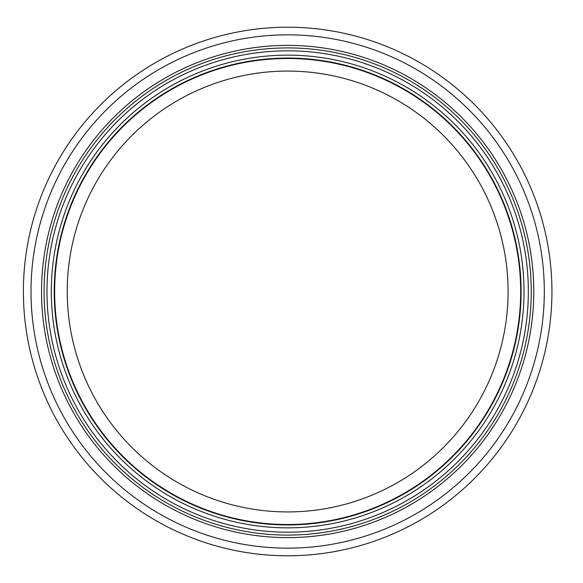 <?xml version="1.0" encoding="UTF-8"?>
<svg xmlns="http://www.w3.org/2000/svg" width="583" height="583" viewBox="0 0 583 583"><rect width="100%" height="100%" fill="white"/><g stroke="black" fill="none" stroke-linecap="round" stroke-linejoin="round"><path stroke-width="0.87" d="M508.085 291.5A220.425 220.425 0 0 1 177.451 482.396A220.425 220.425 0 0 1 177.451 100.604A220.425 220.425 0 0 1 508.085 291.5M520.677 291.5A233.018 233.018 0 0 1 171.154 493.298A233.018 233.018 0 0 1 171.154 89.702A233.018 233.018 0 0 1 520.677 291.5M521.107 291.5A233.448 233.448 0 0 1 170.936 493.67A233.448 233.448 0 0 1 170.936 89.33A233.448 233.448 0 0 1 521.107 291.5A233.448 233.448 0 0 1 170.936 493.67A233.448 233.448 0 0 1 170.936 89.33A233.448 233.448 0 0 1 521.107 291.5M531.244 291.5A243.577 243.577 0 0 1 165.871 502.444A243.577 243.577 0 0 1 165.871 80.556A243.577 243.577 0 0 1 531.244 291.5M551.941 291.5A264.274 264.274 0 0 1 155.523 520.371A264.274 264.274 0 0 1 155.523 62.629A264.274 264.274 0 0 1 551.941 291.5M524.008 291.5A236.341 236.341 0 0 1 169.485 496.177A236.341 236.341 0 0 1 169.485 86.823A236.341 236.341 0 0 1 524.008 291.5M528.344 291.5A240.684 240.684 0 0 1 167.314 499.937A240.684 240.684 0 0 1 167.314 83.063A240.684 240.684 0 0 1 528.344 291.5M533.78 291.5A246.121 246.121 0 0 1 164.603 504.645A246.121 246.121 0 0 1 164.603 78.355A246.121 246.121 0 0 1 533.78 291.5M544.311 291.5A256.651 256.651 0 0 1 159.334 513.769A256.651 256.651 0 0 1 159.334 69.231A256.651 256.651 0 0 1 544.311 291.5"/></g></svg>
